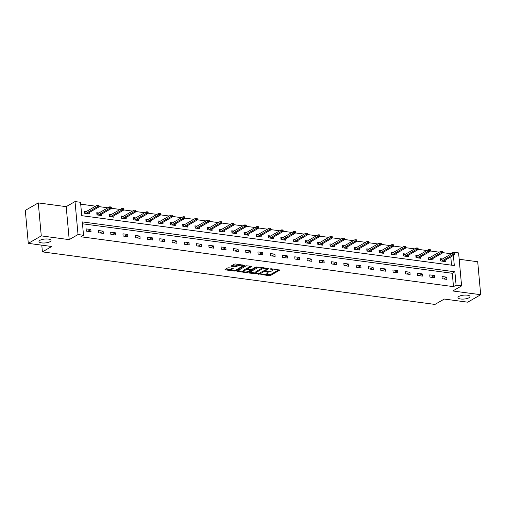 <?xml version="1.0" encoding="UTF-8"?>
<svg xmlns="http://www.w3.org/2000/svg" width="506" height="506" viewBox="0 0 506 506"><rect width="100%" height="100%" fill="white"/><g stroke="black" fill="none" stroke-linecap="round" stroke-linejoin="round"><path stroke-width="0.76" d="M260.792 274.347L269.179 275.726L270.463 275.536L279.786 270.065L271.165 268.756L270.16 269.021L271.513 269.312A2.973 0.961 174.8 0 1 272.842 269.983A2.973 0.961 174.8 0 1 272.354 270.577L271.589 271.02A2.973 0.961 174.8 0 1 267.491 271.627L265.53 271.621L266.776 272.038A2.973 0.961 174.8 0 1 268.104 272.709A2.973 0.961 174.8 0 1 267.617 273.31L266.852 273.746A2.973 0.961 174.8 0 1 262.753 274.36L260.792 274.347M50.05 241.666A6.053 1.961 174.8 0 0 51.043 240.445A6.053 1.961 174.8 0 0 46.66 238.965A6.053 1.961 174.8 0 0 39.98 240.318A6.053 1.961 174.8 0 0 38.987 241.539A6.053 1.961 174.8 0 0 43.364 243.019A6.053 1.961 174.8 0 0 50.05 241.666M469.024 297.756A6.053 1.961 174.8 0 0 470.017 296.535A6.053 1.961 174.8 0 0 465.634 295.055A6.053 1.961 174.8 0 0 458.955 296.408A6.053 1.961 174.8 0 0 457.955 297.629A6.053 1.961 174.8 0 0 462.339 299.109A6.053 1.961 174.8 0 0 469.024 297.756M228.876 267.782L227.592 267.971L225.018 269.451L225.284 269.85L234.398 271.071L235.676 270.874L244.999 265.41L235.473 263.98L234.189 264.17L230.932 266.15L235.246 266.877L238.067 265.802A2.486 0.803 174.8 0 1 240.812 265.245A2.486 0.803 174.8 0 1 242.608 265.852A2.486 0.803 174.8 0 1 242.197 266.352L236.163 269.831A2.486 0.803 174.8 0 1 233.418 270.387A2.486 0.803 174.8 0 1 231.621 269.78A2.486 0.803 174.8 0 1 232.033 269.274L233.19 268.509L232.773 268.3L228.876 267.782M28.298 243.361L25.3 210.388L38.273 202.912L41.277 235.885L28.298 243.361L51.745 246.498L42.403 251.88L434.945 304.429L444.287 299.052L467.727 302.19L480.7 294.713L452.775 290.975L461.598 285.896L456.089 285.156L453.496 286.649L80.935 236.776L83.528 235.284L78.025 234.544L75.021 201.571L80.53 202.305L81.744 215.676L454.306 265.549L453.382 255.41M41.277 235.885L69.202 239.629L78.025 234.544M249.034 272.664L249.3 273.063L259.692 274.094L269.015 268.623L259.483 267.193L258.205 267.383L249.034 272.664M246.403 272.677L236.878 271.248L246.194 265.776L251.792 266.32L247.769 268.838L250.774 269.388L252.051 269.198L255.922 266.972L257.111 266.985L247.681 272.487L246.403 272.677L246.333 271.937M480.7 294.713L477.702 261.741L459.17 259.262M41.789 245.17L42.403 251.88M453.496 286.649L452.275 273.284L82.484 223.778M446.722 277.161L442.004 276.529L442.206 278.755L446.931 279.388L446.722 277.161L443.623 278.945M434.452 275.517L429.733 274.885L429.936 277.117L434.654 277.75L434.452 275.517L431.352 277.307M422.181 273.879L417.463 273.246L417.665 275.473L422.383 276.105L422.181 273.879L419.082 275.662M409.911 272.234L405.192 271.602L405.395 273.828L410.113 274.461L409.911 272.234L406.811 274.018M397.64 270.59L392.915 269.957L393.118 272.184L397.842 272.816L397.64 270.59L394.535 272.373M385.363 268.945L380.645 268.313L380.847 270.546L385.566 271.178L385.363 268.945L382.264 270.735M373.093 267.307L368.374 266.675L368.577 268.901L373.295 269.534L373.093 267.307L369.994 269.091M360.822 265.663L356.104 265.03L356.306 267.257L361.025 267.889L360.822 265.663L357.723 267.446M348.552 264.018L343.833 263.386L344.036 265.612L348.754 266.245L348.552 264.018L345.453 265.802M336.281 262.374L331.557 261.747L331.759 263.974L336.484 264.606L336.281 262.374L333.176 264.164M324.004 260.735L319.286 260.103L319.488 262.329L324.207 262.962L324.004 260.735L320.905 262.519M311.734 259.091L307.015 258.458L307.218 260.685L311.936 261.317L311.734 259.091L308.635 260.875M299.463 257.446L294.745 256.814L294.947 259.047L299.666 259.673L299.463 257.446L296.364 259.236M287.193 255.802L282.468 255.176L282.677 257.402L287.395 258.035L287.193 255.802L284.094 257.592M274.922 254.164L270.198 253.531L270.4 255.758L275.125 256.39L274.922 254.164L271.817 255.947M262.646 252.519L257.927 251.887L258.13 254.113L262.848 254.746L262.646 252.519L259.546 254.303M250.375 250.875L245.657 250.242L245.859 252.475L250.578 253.101L250.375 250.875L247.276 252.665M238.105 249.23L233.386 248.604L233.589 250.831L238.307 251.463L238.105 249.23L235.005 251.02M225.834 247.592L221.109 246.96L221.312 249.186L226.037 249.819L225.834 247.592L222.735 249.376M213.557 245.948L208.839 245.315L209.041 247.542L213.766 248.174L213.557 245.948L210.458 247.731M201.287 244.303L196.568 243.671L196.771 245.903L201.489 246.536L201.287 244.303L198.188 246.093M189.016 242.665L184.298 242.032L184.5 244.259L189.219 244.891L189.016 242.665L185.917 244.449M176.746 241.02L172.027 240.388L172.23 242.614L176.948 243.247L176.746 241.02L173.647 242.804M164.475 239.376L159.751 238.743L159.953 240.97L164.678 241.602L164.475 239.376L161.37 241.16M152.198 237.731L147.48 237.099L147.682 239.332L152.401 239.964L152.198 237.731L149.099 239.521M139.928 236.093L135.21 235.461L135.412 237.687L140.13 238.32L139.928 236.093L136.829 237.877M127.657 234.449L122.939 233.816L123.141 236.043L127.86 236.675L127.657 234.449L124.558 236.232M115.387 232.804L110.669 232.172L110.871 234.398L115.589 235.031L115.387 232.804L112.288 234.588M103.116 231.16L98.392 230.527L98.594 232.76L103.319 233.392L103.116 231.16L100.011 232.95M90.84 229.522L86.121 228.889L86.324 231.115L91.042 231.748L90.84 229.522L87.74 231.305M450.555 254.347L450.492 253.677L442.548 252.614M439.214 252.165L430.271 250.97M426.944 250.527L418 249.325M414.673 248.882L405.73 247.687M402.403 247.238L393.459 246.042M390.126 245.593L381.189 244.398M377.855 243.955L368.912 242.754M365.585 242.311L356.641 241.115M353.315 240.666L344.371 239.471M341.044 239.022L332.1 237.826M328.767 237.384L319.83 236.182M316.497 235.739L307.553 234.544M304.226 234.095L295.283 232.899M291.956 232.45L283.012 231.255M279.679 230.812L270.742 229.61M267.408 229.167L258.471 227.972M255.138 227.523L246.194 226.327M242.867 225.878L233.924 224.683M230.597 224.24L221.653 223.038M218.32 222.596L209.383 221.4M206.05 220.951L197.106 219.756M193.779 219.313L184.835 218.111M181.509 217.669L172.565 216.473M169.238 216.024L160.294 214.829M156.961 214.38L148.024 213.184M144.691 212.741L135.747 211.54M132.42 211.097L123.477 209.901M120.15 209.452L111.206 208.257M107.879 207.808L98.936 206.612M95.602 206.17L80.701 204.171M451.542 265.182L450.789 256.909M442.497 258.99L440.384 258.705L440.587 260.932L445.305 261.564L445.179 260.141M430.226 257.345L428.114 257.061L428.316 259.293L433.035 259.926L432.902 258.496M417.956 255.701L415.837 255.422L416.04 257.649L420.764 258.281L420.631 256.852M405.679 254.063L403.567 253.778L403.769 256.004L408.487 256.637L408.361 255.214M393.409 252.418L391.296 252.133L391.499 254.36L396.217 254.992L396.09 253.569M381.138 250.774L379.026 250.489L379.228 252.722L383.946 253.354L383.814 251.925M368.868 249.129L366.749 248.851L366.958 251.077L371.676 251.71L371.543 250.28M356.597 247.491L354.478 247.206L354.681 249.433L359.405 250.065L359.273 248.642M344.32 245.846L342.208 245.562L342.41 247.788L347.129 248.421L347.002 246.998M332.05 244.202L329.937 243.917L330.14 246.15L334.858 246.783L334.732 245.353M319.779 242.557L317.667 242.279L317.869 244.506L322.588 245.138L322.455 243.709M307.509 240.919L305.39 240.635L305.599 242.861L310.317 243.494L310.184 242.07M295.238 239.275L293.119 238.99L293.322 241.223L298.047 241.849L297.914 240.426M282.962 237.63L280.849 237.352L281.051 239.578L285.77 240.211L285.643 238.781M270.691 235.992L268.578 235.707L268.781 237.934L273.499 238.566L273.373 237.137M258.421 234.348L256.308 234.063L256.51 236.289L261.229 236.922L261.096 235.499M246.15 232.703L244.031 232.418L244.234 234.651L248.958 235.277L248.825 233.854M233.873 231.059L231.761 230.78L231.963 233.007L236.681 233.639L236.555 232.21M221.603 229.42L219.49 229.136L219.693 231.362L224.411 231.995L224.285 230.565M209.332 227.776L207.22 227.491L207.422 229.718L212.14 230.35L212.014 228.927M197.062 226.131L194.949 225.847L195.152 228.079L199.87 228.706L199.737 227.283M184.791 224.487L182.672 224.209L182.875 226.435L187.6 227.067L187.467 225.638M172.514 222.849L170.402 222.564L170.604 224.79L175.323 225.423L175.196 224M160.244 221.204L158.131 220.92L158.334 223.146L163.052 223.778L162.926 222.355M147.973 219.56L145.861 219.275L146.063 221.508L150.782 222.14L150.649 220.711M135.703 217.915L133.59 217.637L133.793 219.863L138.511 220.496L138.378 219.066M123.432 216.277L121.314 215.992L121.516 218.219L126.241 218.851L126.108 217.428M111.156 214.633L109.043 214.348L109.245 216.574L113.964 217.207L113.837 215.784M98.885 212.988L96.772 212.703L96.975 214.936L101.693 215.569L101.567 214.139M86.615 211.344L84.502 211.065L84.704 213.292L89.423 213.924L89.29 212.495M69.202 239.629L66.197 206.65L38.273 202.912M66.197 206.65L75.021 201.571M450.492 253.677L453.085 252.184L458.594 252.918L461.598 285.896M456.089 285.156L454.875 271.792L82.314 221.913L83.528 235.284M453.155 252.899L453.085 252.184M452.275 273.284L454.875 271.792M268.104 272.709L268.022 271.817A2.973 0.961 174.8 0 0 267.978 271.671M272.842 269.983L272.759 269.091A2.973 0.961 174.8 0 0 272.721 268.964M265.1 274.296L270.381 274.644L278.819 269.78M267.313 268.762L268.047 268.338M249.768 272.247L255.859 273.063M258.275 273.759L267.219 268.99L265.916 268.56A2.973 0.961 174.8 0 0 261.811 269.167L256.314 272.336A2.973 0.961 174.8 0 0 255.827 272.936A2.973 0.961 174.8 0 0 257.156 273.607L258.275 273.759M263.487 267.731A2.973 0.961 174.8 0 0 261.735 268.275L261.811 269.167M255.827 272.936L255.745 272.045A2.973 0.961 174.8 0 1 256.232 271.45L261.735 268.275M243.664 271.431L237.757 270.64M250.831 266.036L247.839 267.756L247.769 268.838M251.444 269.382L250.47 269.945M244.063 270.868A2.486 0.803 174.8 0 0 243.658 271.374A2.486 0.803 174.8 0 0 245.454 271.981A2.486 0.803 174.8 0 0 248.193 271.425L250.318 270.198L250.059 269.799L246.188 269.647L244.063 270.868L243.981 269.976A2.486 0.803 174.8 0 0 243.576 270.482L243.658 271.374M243.981 269.976L246.112 268.756L247.75 268.61M231.621 269.78L231.539 268.888A2.486 0.803 174.8 0 1 231.95 268.389L232.222 268.231M242.608 265.852L242.526 264.961A2.486 0.803 174.8 0 0 242.519 264.923M239.256 264.486A2.486 0.803 174.8 0 0 237.984 264.91L238.067 265.802M231.811 265.536L235.163 265.985L237.984 264.91M242.595 265.954L244.031 265.125M225.752 269.028L231.628 269.818M440.479 259.742L441.055 259.818M454.964 253.904L454.881 253.013L454.097 252.905L454.179 253.797L454.964 253.904L454.635 254.689L453.218 254.499L453.072 252.899L440.802 259.964L440.897 260.976M454.179 253.797L441.776 261.096M454.635 254.689L443.193 261.286M453.072 252.899L454.097 252.905M440.486 259.806L440.802 259.964M428.202 258.098L428.784 258.18M442.693 252.26L442.611 251.368L441.827 251.261L441.909 252.152L442.693 252.26L442.364 253.044L440.947 252.855L440.802 251.254L428.531 258.326L428.62 259.331M441.909 252.152L429.505 259.451M442.364 253.044L430.922 259.641M440.802 251.254L441.827 251.261M428.209 258.161L428.531 258.326M415.932 256.46L416.514 256.536M430.423 250.615L430.34 249.724L429.556 249.622L429.632 250.514L430.423 250.615L430.094 251.406L428.677 251.216L428.531 249.61L416.261 256.681L416.349 257.687M429.632 250.514L417.229 257.807M430.094 251.406L418.645 257.997M428.531 249.61L429.556 249.622M415.938 256.517L416.261 256.681M403.661 254.815L404.237 254.891M418.152 248.971L418.07 248.085L417.279 247.978L417.361 248.87L418.152 248.971L417.823 249.762L416.406 249.572L416.261 247.965L403.984 255.037L404.079 256.049M417.361 248.87L404.958 256.162M417.823 249.762L406.375 256.352M416.261 247.965L417.279 247.978M403.668 254.879L403.984 255.037M391.391 253.171L391.967 253.247M405.875 247.333L405.793 246.441L405.009 246.333L405.091 247.225L405.875 247.333L405.553 248.117L404.136 247.927L403.99 246.327L391.714 253.392L391.808 254.404M405.091 247.225L392.688 254.524M405.553 248.117L394.104 254.714M403.99 246.327L405.009 246.333M391.397 253.234L391.714 253.392M379.12 251.526L379.696 251.608M393.605 245.688L393.523 244.796L392.738 244.689L392.82 245.581L393.605 245.688L393.276 246.473L391.859 246.283L391.714 244.683L379.443 251.754L379.538 252.76M392.82 245.581L380.417 252.88M393.276 246.473L381.834 253.07M391.714 244.683L392.738 244.689M379.127 251.59L379.443 251.754M366.844 249.888L367.426 249.964M381.334 244.044L381.252 243.152L380.468 243.051L380.55 243.943L381.334 244.044L381.005 244.834L379.589 244.645L379.443 243.038L367.173 250.109L367.261 251.115M380.55 243.943L368.147 251.235M381.005 244.834L369.557 251.425M379.443 243.038L380.468 243.051M366.85 249.945L367.173 250.109M354.573 248.244L355.149 248.32M369.064 242.399L368.982 241.514L368.191 241.406L368.273 242.298L369.064 242.399L368.735 243.19L367.318 243L367.173 241.394L354.902 248.465L354.991 249.477M368.273 242.298L355.87 249.591M368.735 243.19L357.287 249.781M367.173 241.394L368.191 241.406M354.579 248.307L354.902 248.465M342.303 246.599L342.878 246.675M356.787 240.761L356.711 239.869L355.92 239.762L356.003 240.654L356.787 240.761L356.464 241.545L355.048 241.356L354.902 239.755L342.625 246.82L342.72 247.832M356.003 240.654L343.599 247.953M356.464 241.545L345.016 248.142M354.902 239.755L355.92 239.762M342.309 246.662L342.625 246.82M330.032 244.955L330.608 245.037M344.516 239.117L344.434 238.225L343.65 238.117L343.732 239.009L344.516 239.117L344.188 239.901L342.777 239.711L342.632 238.111L330.355 245.182L330.45 246.188M343.732 239.009L331.329 246.308M344.188 239.901L332.746 246.498M342.632 238.111L343.65 238.117M330.038 245.018L330.355 245.182M317.762 243.316L318.337 243.392M332.246 237.472L332.164 236.58L331.379 236.479L331.462 237.371L332.246 237.472L331.917 238.263L330.5 238.073L330.355 236.466L318.084 243.538L318.173 244.55M331.462 237.371L319.058 244.664M331.917 238.263L320.475 244.853M330.355 236.466L331.379 236.479M317.762 243.373L318.084 243.538M305.485 241.672L306.067 241.748M319.975 235.828L319.893 234.942L319.109 234.835L319.185 235.726L319.975 235.828L319.647 236.618L318.23 236.428L318.084 234.822L305.814 241.893L305.902 242.905M319.185 235.726L306.788 243.019M319.647 236.618L308.198 243.209M318.084 234.822L319.109 234.835M305.491 241.735L305.814 241.893M293.214 240.027L293.79 240.103M307.705 234.189L307.623 233.298L306.832 233.19L306.914 234.082L307.705 234.189L307.376 234.974L305.959 234.784L305.814 233.184L293.543 240.249L293.632 241.261M306.914 234.082L294.511 241.381M307.376 234.974L295.928 241.571M305.814 233.184L306.832 233.19M293.221 240.091L293.543 240.249M280.944 238.383L281.519 238.465M295.428 232.545L295.352 231.653L294.562 231.546L294.644 232.437L295.428 232.545L295.106 233.329L293.689 233.146L293.543 231.539L281.266 238.611L281.361 239.616M294.644 232.437L282.24 239.736M295.106 233.329L283.657 239.926M293.543 231.539L294.562 231.546M280.95 238.446L281.266 238.611M268.673 236.745L269.249 236.821M283.158 230.9L283.075 230.009L282.291 229.907L282.373 230.799L283.158 230.9L282.829 231.691L281.418 231.501L281.266 229.895L268.996 236.966L269.091 237.978M282.373 230.799L269.97 238.092M282.829 231.691L271.387 238.282M281.266 229.895L282.291 229.907M268.68 236.802L268.996 236.966M256.403 235.1L256.978 235.176M270.887 229.262L270.805 228.37L270.021 228.263L270.103 229.155L270.887 229.262L270.558 230.047L269.141 229.857L268.996 228.25L256.725 235.322L256.814 236.334M270.103 229.155L257.699 236.447M270.558 230.047L259.116 236.637M268.996 228.25L270.021 228.263M256.403 235.163L256.725 235.322M244.126 233.456L244.708 233.532M258.617 227.618L258.534 226.726L257.75 226.618L257.826 227.51L258.617 227.618L258.288 228.402L256.871 228.212L256.725 226.612L244.455 233.677L244.543 234.689M257.826 227.51L245.429 234.809M258.288 228.402L246.839 234.999M256.725 226.612L257.75 226.618M244.132 233.519L244.455 233.677M231.856 231.811L232.431 231.893M246.346 225.973L246.264 225.081L245.473 224.98L245.555 225.866L246.346 225.973L246.017 226.764L244.6 226.574L244.455 224.968L232.178 232.039L232.273 233.045M245.555 225.866L233.152 233.165M246.017 226.764L234.569 233.355M244.455 224.968L245.473 224.98M231.862 231.874L232.178 232.039M219.585 230.173L220.161 230.249M234.069 224.329L233.993 223.437L233.203 223.336L233.285 224.228L234.069 224.329L233.747 225.119L232.33 224.93L232.184 223.323L219.908 230.394L220.002 231.406M233.285 224.228L220.882 231.52M233.747 225.119L222.298 231.71M232.184 223.323L233.203 223.336M219.591 230.236L219.908 230.394M207.315 228.529L207.89 228.604M221.799 222.691L221.717 221.799L220.932 221.691L221.014 222.583L221.799 222.691L221.47 223.475L220.053 223.285L219.908 221.679L207.637 228.75L207.732 229.762M221.014 222.583L208.611 229.882M221.47 223.475L210.028 230.066M219.908 221.679L220.932 221.691M207.321 228.592L207.637 228.75M195.038 226.884L195.62 226.96M209.528 221.046L209.446 220.154L208.662 220.047L208.744 220.939L209.528 221.046L209.199 221.83L207.783 221.641L207.637 220.04L195.367 227.105L195.455 228.117M208.744 220.939L196.341 228.238M209.199 221.83L197.757 228.427M207.637 220.04L208.662 220.047M195.044 226.947L195.367 227.105M182.767 225.246L183.349 225.322M197.258 219.402L197.176 218.51L196.391 218.409L196.467 219.294L197.258 219.402L196.929 220.192L195.512 220.002L195.367 218.396L183.096 225.467L183.185 226.473M196.467 219.294L184.064 226.593M196.929 220.192L185.481 226.783M195.367 218.396L196.391 218.409M182.774 225.303L183.096 225.467M170.497 223.601L171.072 223.677M184.987 217.757L184.905 216.865L184.114 216.764L184.197 217.656L184.987 217.757L184.658 218.548L183.242 218.358L183.096 216.751L170.819 223.823L170.914 224.835M184.197 217.656L171.793 224.949M184.658 218.548L173.21 225.138M183.096 216.751L184.114 216.764M170.503 223.665L170.819 223.823M158.226 221.957L158.802 222.033M172.71 216.119L172.628 215.227L171.844 215.12L171.926 216.011L172.71 216.119L172.388 216.903L170.971 216.713L170.826 215.107L158.549 222.178L158.644 223.19M171.926 216.011L159.523 223.31M172.388 216.903L160.94 223.5M170.826 215.107L171.844 215.12M158.233 222.02L158.549 222.178M145.956 220.312L146.531 220.395M160.44 214.474L160.358 213.583L159.573 213.475L159.656 214.367L160.44 214.474L160.111 215.259L158.694 215.069L158.549 213.469L146.278 220.534L146.373 221.546M159.656 214.367L147.252 221.666M160.111 215.259L148.669 221.856M158.549 213.469L159.573 213.475M145.962 220.376L146.278 220.534M133.679 218.674L134.261 218.75M148.169 212.83L148.087 211.938L147.303 211.837L147.385 212.722L148.169 212.83L147.841 213.621L146.424 213.431L146.278 211.824L134.008 218.896L134.096 219.901M147.385 212.722L134.982 220.021M147.841 213.621L136.399 220.211M146.278 211.824L147.303 211.837M133.685 218.731L134.008 218.896M121.408 217.03L121.984 217.106M135.899 211.185L135.817 210.294L135.026 210.192L135.108 211.084L135.899 211.185L135.57 211.976L134.153 211.786L134.008 210.18L121.737 217.251L121.826 218.263M135.108 211.084L122.705 218.377M135.57 211.976L124.122 218.567M134.008 210.18L135.026 210.192M121.415 217.093L121.737 217.251M109.138 215.385L109.713 215.461M123.622 209.547L123.546 208.655L122.756 208.548L122.838 209.44L123.622 209.547L123.3 210.332L121.883 210.142L121.737 208.542L109.46 215.607L109.555 216.619M122.838 209.44L110.434 216.739M123.3 210.332L111.851 216.929M121.737 208.542L122.756 208.548M109.144 215.448L109.46 215.607M96.867 213.741L97.443 213.823M111.352 207.903L111.269 207.011L110.485 206.903L110.567 207.795L111.352 207.903L111.023 208.687L109.612 208.497L109.467 206.897L97.19 213.968L97.285 214.974M110.567 207.795L98.164 215.094M111.023 208.687L99.581 215.284M109.467 206.897L110.485 206.903M96.874 213.804L97.19 213.968M84.597 212.103L85.172 212.178M99.081 206.258L98.999 205.366L98.215 205.265L98.297 206.157L99.081 206.258L98.752 207.049L97.335 206.859L97.19 205.253L84.919 212.324L85.008 213.33M98.297 206.157L85.894 213.45M98.752 207.049L87.31 213.64M97.19 205.253L98.215 205.265M84.597 212.159L84.919 212.324M260.944 274.284L260.976 274.625M270.419 268.825L270.451 269.167M265.682 271.551L265.713 271.899M266.732 271.526L266.776 272.038M271.469 268.8L271.513 269.312M279.597 269.907L279.628 270.255M270.381 274.644L270.463 275.536M269.097 274.834L269.179 275.726M268.825 268.465L268.857 268.812M259.622 273.36L259.692 274.094M258.364 273.765L258.408 274.284M249.249 272.544L249.3 273.063M266.985 268.199L267.035 268.711M265.865 268.047L265.916 268.56M256.232 271.45L256.314 272.336M237.244 270.931L237.289 271.456M251.608 266.162L251.64 266.504M247.839 267.756L247.921 268.648M247.611 271.671L247.681 272.487M250.015 269.287L250.059 269.799M247.39 268.566L247.472 269.458M246.112 268.756L246.188 269.647M233.007 268.351L233.038 268.699M231.95 268.389L232.033 269.274M236.447 265.795L236.523 266.687M235.163 265.985L235.246 266.877M231.299 265.833L231.343 266.358M244.815 265.252L244.847 265.593M235.606 270.071L235.676 270.874M234.329 270.337L234.398 271.071M225.233 269.325L225.284 269.85M267.269 268.237L267.326 268.857M250.413 269.344L250.476 270.008"/></g></svg>
